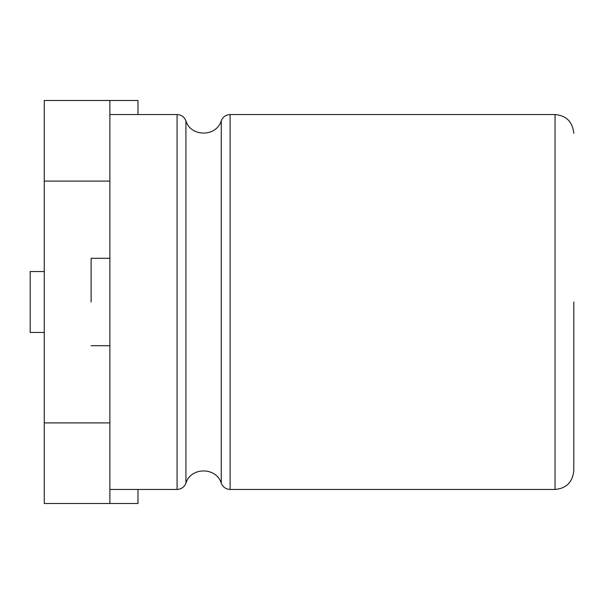 <?xml version="1.0" encoding="UTF-8"?>
<svg xmlns="http://www.w3.org/2000/svg" width="604" height="604" viewBox="0 0 604 604"><rect width="100%" height="100%" fill="white"/><g stroke="black" fill="none" stroke-linecap="round" stroke-linejoin="round"><path stroke-width="0.91" d="M91.121 302L91.121 258.293L91.121 302M137.984 114.549L137.984 100.49L44.258 100.49L44.258 422.906L109.868 422.906L109.868 345.707L91.121 345.707M44.258 181.094L109.868 181.094L109.868 258.293L91.121 258.293M44.258 422.906L44.258 503.51L137.984 503.51L137.984 489.451M109.868 422.906L109.868 503.51M109.868 100.49L109.868 181.094M44.258 332.457L30.2 332.457L30.2 271.543L44.258 271.543M573.8 302L573.8 470.705L573.8 302M109.868 489.451L177.078 489.451L177.078 114.549L109.868 114.549M109.868 345.707L109.868 258.293M177.078 489.451C181.328 489.21 184.28 487.126 185.919 483.2L185.919 120.8C184.28 116.874 181.328 114.79 177.078 114.549M185.919 483.2C190.464 467.088 216.277 466.628 221.26 483.2L221.26 120.8C216.277 137.372 190.464 136.912 185.919 120.8M221.26 483.2C222.906 487.126 225.851 489.21 230.101 489.451L230.101 114.549C225.851 114.79 222.906 116.874 221.26 120.8M230.101 489.451L555.053 489.451L555.053 114.549C566.333 115.56 572.584 121.804 573.8 133.295M230.101 114.549L555.053 114.549M555.053 489.451C566.333 488.44 572.584 482.196 573.8 470.705"/></g></svg>
